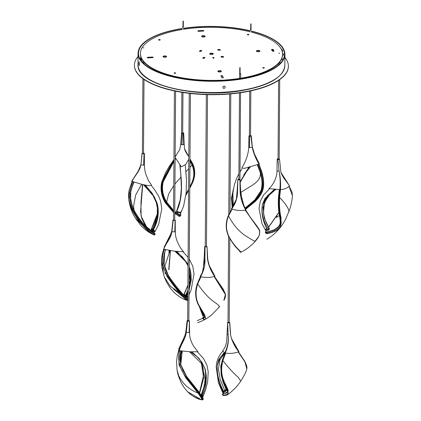 <?xml version="1.0" encoding="UTF-8"?>
<svg xmlns="http://www.w3.org/2000/svg" width="421" height="421" viewBox="0 0 421 421"><rect width="100%" height="100%" fill="white"/><g stroke="black" fill="none" stroke-linecap="round" stroke-linejoin="round"><path stroke-width="0.63" d="M181.146 193.328L181.493 184.703L181.23 178.693L179.878 165.321M181.509 186.145L181.504 186.614C181.519 196.36 179.956 204.511 176.815 211.053L180.441 199.97L181.477 186.135M181.493 184.703L180.135 165.585M176.794 210.574L176.515 211.631L176.815 211.053L177.33 211.589L180.946 212.594L181.24 210.995M186.44 178.615L185.272 165.327L186.508 179.672L186.14 193.023L183.598 206.111L180.925 212.626M177.33 211.589L177.03 212.168L180.641 213.173L180.946 212.594M176.515 211.631L176.967 211.237M177.03 212.168L176.662 211.816M176.494 211.153L176.815 210.721M175.141 157.486L181.383 166.832L185.845 164.332L188.787 159.191M188.803 156.633L184.487 148.692L185.098 150.676L187.398 154.77L188.803 156.47M182.261 133.473L183.13 133.436L183.182 144.766L181.688 144.729L182.261 133.473C181.398 133.315 181.198 133.078 181.651 132.768M179.841 149.302L175.147 156.922M181.688 144.729L180.72 144.098L181.588 132.799M183.693 133.152L184.251 144.145L183.182 144.766M182.688 132.615L183.693 132.962L183.13 133.436M240.259 181.577L248.879 167.169M240.286 182.177L247.595 169.326L249.579 166.969L247.595 169.326L240.275 181.94M249.395 167.021L240.275 181.909M248.774 147.087L248.769 147.045C248.453 153.844 246.111 160.88 241.743 168.153L244.712 168.3L258.978 164.137C255.684 158.559 253.431 152.928 252.216 147.239L250.9 136.178L249.527 136.23L249.469 147.592L248.774 147.087L248.953 135.846L249.421 135.504M258.978 164.137L259.368 163.937C255.915 158.37 253.531 152.802 252.216 147.239L249.469 147.592M259.368 163.937L254.542 154.197L252.3 146.892L251.279 135.841L250.9 136.178C251.521 135.836 251.321 135.583 250.3 135.42M248.995 135.967L249.527 136.23M276.971 170.489C277.328 174.431 274.924 183.356 269.04 188.597L279.812 189.634C280.475 183.498 280.228 177.32 279.081 171.11L277.986 159.491L277.176 159.075L276.981 170.416C277.06 170.926 277.76 171.158 279.081 171.11C280.433 177.262 280.881 183.445 280.418 189.645C284.522 189.355 287.522 188.066 289.416 185.782L280.96 172.426C280.754 172.631 283.375 177.846 285.254 180.004L289.438 185.661M279.812 189.634L280.418 189.645M280.949 172.384L279.497 159.07L279.286 158.822L279.07 159.217L278.028 159.312L277.323 158.938M277.513 158.922L278.065 158.659M277.513 158.775L277.176 159.075M278.028 159.312L277.986 159.491C279.091 159.522 279.57 159.333 279.423 158.928L279.497 159.07M278.728 159.233L278.065 158.901M278.065 158.759L277.407 159.08M231.424 208.769L231.639 208.953L231.424 208.769L236.36 199.265L237.565 191.402L237.833 179.488L237.144 190.992L237.565 191.402C237.56 197.859 235.586 203.711 231.639 208.953C236.097 210.516 240.791 210.895 245.727 210.1L246.132 209.968L243.691 205.038L246.132 209.968L245.727 210.1C242.328 204.111 240.459 197.886 240.123 191.434L243.796 205.28L241.801 198.575L240.675 190.976L240.123 191.434L239.902 179.778L237.86 179.588L238.423 179.125L238.418 179.872M239.291 179.088L238.423 179.125M163.806 249.185L174.473 251.195L183.598 251.753C181.588 249.885 179.478 246.501 177.262 241.607C175.578 236.76 175.462 235.371 175.268 231.45L174.799 231.882L175.12 220.409L173.173 220.43L171.926 231.65C171.463 234.571 170.284 237.518 168.395 240.491C167.453 242.128 164.637 246.506 163.806 249.185L163.422 248.932L163.806 249.185M174.799 231.882L171.926 231.65L164.122 247.264C165.932 243.449 166.574 242.854 168.9 238.739L171.7 231.439L172.952 220.151L173.52 219.804M174.704 219.815L175.241 220.304M173.173 220.43L172.952 220.151M224.935 353.314L220.12 359.502L218.399 368.87L220.283 379.684L224.777 390.467L226.135 389.304L222.967 381.894L221.151 374.332L220.815 366.023L222.741 358.939M221.151 374.332L221.73 377.2L220.988 371.575L221.793 377.069L226.209 389.214M224.835 353.014L220.136 357.761L217.262 365.586C216.831 374.016 218.946 382.578 223.609 391.277L224.777 390.467L225.198 391.241L224.03 392.046L223.609 391.272L222.951 391.562C219.067 383.605 216.647 374.29 217.262 365.586M224.64 352.735L220.099 357.639L217.325 365.128M222.82 391.298L222.277 391.735L222.951 391.562L223.367 392.335L224.03 392.046M217.315 365.123L218.662 359.818L224.282 352.372M225.009 390.893L226.077 390.235L225.656 389.462M225.93 389.478L226.077 390.235M226.272 390.12L225.198 391.241M223.367 392.335L222.693 392.509L222.277 391.735M225.367 389.962L225.651 390.493M224.767 352.977L225.224 353.103C227.903 347.246 228.877 341.126 228.145 334.737L227.03 334.153C226.898 339.105 226.614 342.257 226.177 343.61C225.698 346.067 224.519 348.446 222.651 350.751L224.767 352.977C227.577 347.22 228.703 341.142 228.145 334.737L227.64 322.439L228.361 322.254M229.592 322.444L230.471 334.316L231.476 338.521L238.87 351.519M225.224 353.103C230.182 353.798 234.686 353.33 238.749 351.703C234.502 346.415 231.745 340.621 230.471 334.316L231.476 338.516C232.681 342.441 236.713 348.346 238.944 351.546M230.561 334.106L229.782 322.665L229.198 322.218L229.755 322.76L227.729 322.949L227.64 322.439L227.729 322.949L227.64 322.439L228.392 322.17M229.613 322.623L227.845 322.781M229.198 322.281L228.835 322.875C227.887 322.86 227.55 322.686 227.84 322.349L228.387 322.207M201.364 310.277L203.28 314.955L204.038 314.545M199.486 307.046L202.622 315.366L203.28 314.955L203.648 315.761L204.501 315.303M203.648 315.761L204.569 315.418M203.238 316.008L200.475 308.782M202.559 272.198L200.133 276.523L202.433 272.492L204.922 258.62L205.043 246.911M206.453 246.248L207.021 246.606L207.427 258.399L209.321 265.698L214.947 276.271L214.684 276.439L214.947 276.271M207.021 246.606L207.685 258.068L207.427 258.399C208.295 264.798 210.716 270.808 214.684 276.439C210.09 277.702 205.359 277.781 200.496 276.681L200.138 276.518L200.496 276.681C203.853 271.077 205.327 265.056 204.922 258.62L204.153 258.105L203.175 269.514L201.985 273.492M205.269 246.238L204.827 246.806L205.048 246.301M206.921 246.79L204.827 246.806L205.153 246.206M157.386 213.673L151.592 228.487L152.076 229.698L155.47 222.493L157.27 214.799L157.359 207.937L156.307 202.633L152.986 195.486L143.461 184.693M157.27 214.799L156.786 217.836C157.896 213.231 158.022 208.527 157.17 203.732L154.381 196.944L149.997 190.781L143.993 184.787M157.275 203.711L157.386 204.153C159.38 213.458 157.896 222.235 152.923 230.492L152.465 230.119C154.791 226.34 156.407 222.341 157.312 218.12L156.786 217.836M157.386 213.668L155.275 221.051L151.139 229.224L152.013 230.855L152.465 230.119L152.076 229.698L151.623 230.434M156.854 202.364L152.049 193.097L145.213 185.019M157.312 218.12C158.375 213.363 158.343 208.563 157.217 203.722L157.17 203.732M152.923 230.492L155.149 231.282L154.696 232.018L152.013 230.855M151.139 229.224L151.665 229.224M151.844 186.356L154.291 189.276L158.57 195.954L160.622 201.096L161.79 208.874L158.638 224.467L155.149 231.282L153.46 229.577M153.481 230.797L153.034 231.534M275.871 189.35L267.761 195.465L262.404 204.848C261.236 213.431 263.246 221.535 268.424 229.156L268.956 228.161L269.398 228.84L265.177 220.194L263.478 213.021L264.383 202.654L270.182 193.723L275.202 189.839L266.909 197.254L263.02 207.316L264.23 218.078L268.472 226.893L268.082 226.866M276.039 189.361L275.202 189.839M263.478 213.021L263.893 215.626C264.714 219.625 266.24 223.377 268.461 226.872L268.903 227.55M270.182 193.723C264.735 199.065 263.314 204.953 263.32 208.605L263.893 215.626M268.914 227.572L268.524 227.545L268.914 227.572M269.398 228.84L268.866 229.834L267.74 230.313L265.83 230.671L265.388 229.992L267.298 229.634C263.441 222.525 260.831 213.768 262.404 204.848M275.329 189.308L267.477 195.612L262.53 204.369L264.83 198.686L274.487 189.234M266.493 228.145L265.388 229.992L261.973 223.577L259.031 208.506L260.331 201.259L263.567 195.028L269.64 188.708M267.74 230.313L267.298 229.634L268.424 229.156M200.885 394.845L201.201 394.998L203.869 387.241L205.138 379.274L201.917 363.876L189.529 351.777M201.385 362.981L203.669 378.005L199.665 393.03M205.138 379.274L204.88 382.373C205.848 377.579 205.822 372.874 204.801 368.259L201.738 362.018L197.039 356.698L190.481 351.788M201.201 394.998L201.817 395.33L205.632 382.542L204.88 382.373M205.632 382.542C206.406 377.626 206.153 372.853 204.88 368.228L199.186 358.587L191.739 351.798M204.801 368.259L205.038 368.638C207.306 377.537 206.406 386.531 202.338 395.614L201.817 395.33L201.564 395.893M201.459 396.14L201.98 396.424L202.338 395.614L203.175 396.156L202.811 396.966L202.133 396.645M202.664 395.924L202.29 395.724M201.764 395.445L201.012 395.035M202.706 395.835L202.343 396.645L202.811 396.966M202.343 396.645L201.98 396.424M187.903 285.506L184.203 294.258L185.524 295.379L187.871 290.085M189.082 286.212L190.171 280.007L189.313 269.461M189.124 280.312L189.639 276.413L189.418 269.85L189.124 280.618M190.171 280.007L189.797 283.08C190.866 278.37 190.908 273.666 189.934 268.961L189.218 266.74M188.05 264.351L182.219 256.747L175.704 251.305M185.524 295.379L186.056 295.758L187.855 291.995M189.066 288.785L190.466 283.307L189.797 283.08M186.761 296.842L183.951 295L184.361 294.221L183.788 295.037L185.64 296.537L187.608 297.489L188.024 296.71M189.582 267.63L189.218 266.625M188.05 264.178L176.988 251.421M190.466 283.307C191.408 278.455 191.25 273.671 189.987 268.945L189.934 268.961M187.85 293.384L186.561 296.084L186.056 295.758M190.045 268.93L191.26 279.76L189.055 290.316M186.561 296.084L187.824 296.694M187.824 296.526L186.729 295.758M187.029 296.337L186.614 297.115M185.166 295.784L185.429 295.295M131.994 181.425L142.614 184.535L148.134 185.598L151.76 185.524L148.434 180.525L145.84 174.32C144.54 169.51 144.556 168.305 144.424 164.69L143.608 165.227L144.04 153.786L142.13 153.618L140.924 164.727C140.435 167.6 139.193 170.431 137.188 173.215C136.199 174.757 133.136 178.846 131.994 181.425L131.757 181.146L131.994 181.425M143.608 165.227L140.924 164.727L138.346 170.968L131.757 181.146M144.04 153.786L144.377 153.486L144.414 164.769M143.493 153.602L143.535 153.307M143.566 153.06L144.377 153.486L144.408 164.611M140.977 164.316L142.056 153.444L142.398 153.155M186.308 332.074L187.482 321.17L187.087 320.823L185.798 332.216L184.845 335.795L178.793 348.909L178.772 350.435L186.261 332.49L189.14 332.479L189.361 320.991L187.482 321.17L186.261 332.49C185.84 335.448 184.782 338.484 183.088 341.605C182.246 343.315 179.788 347.914 179.262 350.651L189.545 351.777L197.949 351.767L193.713 346.336C191.587 342.936 190.229 339.242 189.624 335.263L189.413 320.86M178.772 350.435L179.262 350.651M188.845 320.486L189.287 321.06M188.061 320.339L187.661 320.47M187.482 321.17L187.577 321.002C187.013 320.702 187.182 320.486 188.071 320.349M223.383 86.3L224.593 86.179M283.222 54.241C283.333 53.451 283.422 53.656 283.507 54.851C283.412 55.64 283.317 55.435 283.222 54.241L283.301 53.73M283.507 54.851L283.396 55.361M251.248 31.212A72.996 27.27 -179.6 0 1 277.718 42.774A72.996 27.27 -179.6 0 1 284.485 54.351A72.996 27.27 -179.6 0 1 227.114 80.574A72.996 27.27 -179.6 0 1 145.266 64.913A72.996 27.27 -179.6 0 1 138.498 53.335A72.996 27.27 -179.6 0 1 182.314 28.67M224.767 86.263C225.577 87.736 225.093 88.405 223.304 88.268C222.488 86.789 222.977 86.121 224.767 86.263M139.325 64.892C139.156 66.108 139.014 65.797 138.893 63.96C139.035 62.75 139.177 63.061 139.325 64.892M251.248 31.017A73.438 27.433 -179.6 0 1 284.928 54.356A73.438 27.433 -179.6 0 1 242.375 78.922A73.438 27.433 -179.6 0 1 138.056 53.33A73.438 27.433 -179.6 0 1 180.609 28.765A73.438 27.433 -179.6 0 1 182.314 28.491M183.414 28.323A73.438 27.433 -179.6 0 1 250.153 30.749M183.414 28.502A72.996 27.27 -179.6 0 1 250.153 30.943M139.335 63.518C139.188 61.687 139.046 61.377 138.898 62.587C139.025 64.424 139.167 64.734 139.335 63.518L139.293 64.213M139.067 61.798L138.898 62.587M142.34 62.155L143.035 61.982M144.756 62.987L143.298 63.155M138.03 56.503A76.99 28.765 0.4 0 0 134.42 65.118A76.99 28.765 0.4 0 0 243.785 91.946A76.99 28.765 0.4 0 0 288.401 66.192A76.99 28.765 0.4 0 0 284.906 57.53M134.42 65.118L134.415 65.392A76.99 28.765 0.4 0 0 243.785 92.22A76.99 28.765 0.4 0 0 288.396 66.465L288.401 66.192M144.124 62.724L144.619 62.845M142.666 62.513L143.029 62.44M182.309 29.459A71.07 26.549 0.4 0 0 181.604 29.575A71.07 26.549 0.4 0 0 140.425 53.346A71.07 26.549 0.4 0 0 141.224 57.398M140.425 53.346L140.419 53.762A71.07 26.549 0.4 0 0 141.219 57.809M200.775 51.299A0.742 0.279 -179.6 0 1 200.48 51.388A0.742 0.279 -179.6 0 1 199.428 51.13A0.742 0.279 -179.6 0 1 199.565 50.973L200.412 50.525A0.742 0.279 -179.6 0 1 201.243 50.425A0.742 0.279 -179.6 0 1 201.759 50.694A0.742 0.279 -179.6 0 1 201.627 50.852L200.775 51.299M223.419 56.714A0.742 0.279 -179.6 0 1 223.735 56.94A0.742 0.279 -179.6 0 1 223.309 57.188A0.742 0.279 -179.6 0 1 222.567 57.161L221.357 56.835C220.862 56.477 221.146 56.325 222.209 56.388L223.419 56.714L223.419 57.124A0.742 0.279 -179.6 0 1 223.488 57.145M223.335 77.569A0.816 0.305 -179.6 0 1 223.346 77.622A0.816 0.305 -179.6 0 1 222.872 77.896A0.816 0.305 -179.6 0 1 221.73 77.664L220.967 76.022A0.816 0.305 -179.6 0 1 220.957 75.969A0.816 0.305 -179.6 0 1 221.699 75.669A0.816 0.305 -179.6 0 1 222.572 75.927L223.33 77.674M202.88 30.465A0.816 0.305 -179.6 0 1 203.838 30.77A0.816 0.305 -179.6 0 1 203.364 31.038A0.816 0.305 -179.6 0 1 203.159 31.065L198.786 31.322A0.816 0.305 -179.6 0 1 197.833 31.017A0.816 0.305 -179.6 0 1 198.507 30.722L202.88 30.465L202.88 30.875A0.816 0.305 -179.6 0 1 203.622 30.975M159.764 40.121A0.816 0.305 -179.6 0 1 158.612 39.837A0.816 0.305 -179.6 0 1 159.08 39.563A0.816 0.305 -179.6 0 1 160.238 39.848A0.816 0.305 -179.6 0 1 159.764 40.121M158.822 40.048A0.816 0.305 -179.6 0 1 159.08 39.979A0.816 0.305 -179.6 0 1 160.022 40.053M165.564 57.203A1.779 0.663 -179.6 0 1 163.038 56.582A1.779 0.663 -179.6 0 1 164.069 55.988A1.779 0.663 -179.6 0 1 166.59 56.609A1.779 0.663 -179.6 0 1 165.564 57.203M163.122 56.793A1.779 0.663 -179.6 0 1 164.064 56.403A1.779 0.663 -179.6 0 1 166.5 56.814M220.362 71.938A1.779 0.663 -179.6 0 1 217.836 71.317A1.779 0.663 -179.6 0 1 218.867 70.723A1.779 0.663 -179.6 0 1 221.388 71.344A1.779 0.663 -179.6 0 1 220.362 71.938M217.92 71.523A1.779 0.663 -179.6 0 1 218.862 71.138A1.779 0.663 -179.6 0 1 221.299 71.549M258.915 51.699A1.779 0.663 -179.6 0 1 256.394 51.078A1.779 0.663 -179.6 0 1 257.42 50.483A1.779 0.663 -179.6 0 1 259.946 51.104A1.779 0.663 -179.6 0 1 258.915 51.699M256.478 51.283A1.779 0.663 -179.6 0 1 257.42 50.894A1.779 0.663 -179.6 0 1 259.857 51.309M204.117 36.964A1.779 0.663 -179.6 0 1 201.596 36.343A1.779 0.663 -179.6 0 1 202.622 35.748A1.779 0.663 -179.6 0 1 205.148 36.369A1.779 0.663 -179.6 0 1 204.117 36.964M201.68 36.553A1.779 0.663 -179.6 0 1 202.622 36.164A1.779 0.663 -179.6 0 1 205.059 36.574M210.742 53.235A1.779 0.663 0.4 0 0 209.716 53.83A1.779 0.663 0.4 0 0 212.237 54.451A1.779 0.663 0.4 0 0 213.268 53.856A1.779 0.663 0.4 0 0 210.742 53.235M209.8 54.035A1.779 0.663 -179.6 0 1 210.742 53.651A1.779 0.663 -179.6 0 1 213.179 54.062M212.889 57.872L213.152 57.835C214.073 57.951 214.152 58.114 213.379 58.324M247.527 34.811L248.727 34.822M262.957 68.044L264.156 68.055M174.252 73.275L175.457 73.286M198.044 31.222A0.816 0.305 -179.6 0 1 198.501 31.133L202.88 30.875M221.062 76.233A0.816 0.305 -179.6 0 1 221.909 76.09A0.816 0.305 -179.6 0 1 222.567 76.338L223.235 77.774M271.571 49.867L273.176 49.773L273.839 51.209M147.439 57.788A0.816 0.305 -179.6 0 1 147.897 57.698L153.012 57.54M221.357 57.245C220.857 56.888 221.141 56.74 222.209 56.798L223.419 57.124M202.885 58.293L203.643 57.893A0.742 0.279 -179.6 0 1 204.759 57.861M199.659 51.336L200.412 50.941A0.742 0.279 -179.6 0 1 201.527 50.904M218.125 50.294C217.625 49.931 217.91 49.783 218.978 49.846L220.257 50.188M222.167 80.653L225.235 80.474M225.235 80.385A71.07 26.549 0.4 0 0 282.559 54.751L282.559 54.341A71.07 26.549 0.4 0 0 281.76 50.288M141.756 58.956A71.07 26.549 0.4 0 0 222.13 80.569M213.152 57.424C214.078 57.535 214.152 57.703 213.384 57.914C212.458 57.803 212.384 57.635 213.152 57.424M248.269 34.911C247.138 34.775 247.043 34.575 247.99 34.312C249.116 34.448 249.211 34.648 248.269 34.911M263.699 68.144C262.567 68.002 262.478 67.802 263.42 67.544C264.551 67.681 264.641 67.881 263.699 68.144M174.994 73.375C173.868 73.238 173.773 73.038 174.715 72.775C175.846 72.912 175.941 73.112 174.994 73.375M273.939 51.004L272.334 51.099L271.571 49.457L273.176 49.362L273.939 51.004M148.176 57.888A0.816 0.305 -179.6 0 1 147.224 57.582A0.816 0.305 -179.6 0 1 147.897 57.288L152.276 57.03C153.407 57.167 153.497 57.367 152.555 57.63L148.176 57.888M203.643 57.482A0.742 0.279 -179.6 0 1 204.474 57.382A0.742 0.279 -179.6 0 1 204.99 57.651A0.742 0.279 -179.6 0 1 204.853 57.809L204.001 58.256C203.048 58.435 202.643 58.33 202.79 57.93L203.643 57.482L203.643 57.893M220.194 49.757C220.688 50.115 220.404 50.267 219.341 50.204L218.131 49.878C217.631 49.52 217.915 49.373 218.978 49.431L220.194 49.757M141.756 58.545A71.07 26.549 0.4 0 0 222.13 80.158M197.786 27.707A71.07 26.549 0.4 0 0 183.409 29.286M281.228 49.141A71.07 26.549 0.4 0 0 251.242 32.075M250.148 31.796A71.07 26.549 0.4 0 0 200.833 27.528M225.198 79.979A71.07 26.549 0.4 0 0 282.559 54.341M152.276 57.03L152.27 57.44M200.412 50.525L200.412 50.941M199.559 51.294L199.565 50.973M225.219 80.016L225.219 80.432L225.219 80.016M141.651 58.551L141.645 58.966L141.651 58.551A0.532 0.489 -24.9 0 0 140.998 59.056L140.988 60.477M225.256 80.706L225.146 80.032M222.214 80.201L222.335 80.874M141.209 57.461A0.532 0.489 155.1 0 0 140.488 57.966L140.998 59.056M281.775 50.294A0.532 0.489 -24.9 0 1 282.449 50.52L281.938 49.425A0.532 0.489 155.1 0 0 281.349 49.173M282.449 50.52A0.532 0.489 -24.9 0 1 282.486 50.709L282.328 50.362M140.477 59.724L140.488 57.966M141.419 61.061L141.519 58.945M282.386 56.535L282.449 56.14M282.47 52.951L282.486 50.709M141.593 184.335L135.688 195.007L133.568 206.148L134.031 210.232M133.346 182.014L129.9 195.281L132.752 208.4C136.209 215.194 140.261 221.03 144.903 225.893L144.924 225.472C140.388 220.699 136.451 214.994 133.11 208.353C135.825 214.784 142.666 223.072 144.982 225.509C149.076 229.887 151.007 231.329 153.939 232.866L145.013 225.567M133.099 208.327L130.599 199.696L130.847 190.802L133.836 182.214M142.514 184.514L140.94 202.706L141.088 216.099L146.892 227.498M149.392 229.819L153.939 232.866M144.903 225.893L144.924 225.472L144.903 225.893C148.171 229.661 151.502 232.297 154.886 233.797L154.533 234.671C151.381 233.281 148.008 230.55 144.419 226.477C139.74 221.567 135.578 215.605 131.936 208.595L128.958 195.212L132.452 181.625M154.939 233.65L154.744 233.208M149.187 229.645L154.333 232.929L154.244 233.287M132.152 181.493L129.063 190.339L128.752 199.507L131.484 208.89C135.004 215.762 139.146 221.709 143.903 226.735C147.492 230.792 150.871 233.513 154.033 234.897L154.807 234.723L153.581 234.702L154.044 234.902M150.66 232.997L143.966 226.798M154.175 234.929L154.802 234.729L155.17 233.844M143.914 47.952L143.135 47.762L143.914 47.952M143.493 153.155A0.916 0.342 -179.6 0 1 144.061 153.339A0.916 0.342 -179.6 0 1 144.145 153.486A0.916 0.342 -179.6 0 1 143.424 153.818A0.916 0.342 -179.6 0 1 142.393 153.618A0.916 0.342 -179.6 0 1 142.309 153.47A0.916 0.342 -179.6 0 1 142.398 153.328M142.398 153.191A0.916 0.342 0.4 0 0 142.309 153.333A0.916 0.342 0.4 0 0 142.393 153.481A0.916 0.342 0.4 0 0 143.424 153.676A0.916 0.342 0.4 0 0 144.145 153.349A0.916 0.342 0.4 0 0 144.061 153.202A0.916 0.342 0.4 0 0 143.493 153.018M143.493 153.297L143.629 153.623M179.888 216.01L179.646 216.326L178.799 216.147L174.752 213.189M179.314 216.362L180.504 215.762M189.971 159.154L192.802 164.074C195.576 170.552 195.291 177.194 191.95 184.003L189.766 188.161L191.965 183.993C195.323 177.052 195.612 170.363 192.834 163.927L189.971 158.964M188.566 190.36L186.024 195.044L188.566 190.366M173.573 212.231L165.542 202.733C161.432 195.828 160.275 188.719 162.074 181.414L165.611 172.621L169.258 166.353L173.941 159.564M174.757 212.231L179.235 215.315C180.277 215.794 180.814 215.699 180.835 215.026L180.488 216.094M180.399 213.526L180.62 214.636L179.546 214.768L178.92 216.052M180.762 214.705L180.546 213.342M186.024 195.049L188.566 190.239M189.771 187.982L191.792 184.04C194.991 177.304 195.228 170.8 192.497 164.522L189.966 160.064M173.936 160.39L162.664 181.519C160.938 188.729 162.096 195.681 166.132 202.38L173.584 211.253M189.955 161.169L191.944 164.811C194.628 170.963 194.418 177.33 191.313 183.914L189.776 186.956M188.576 189.25L186.024 194.092M175.368 158.391L175.131 158.722M179.546 214.768L174.762 211.442M173.589 210.437L166.653 202.075C162.701 195.518 161.569 188.719 163.253 181.683L173.931 161.432M175.125 159.748L175.594 159.096M183.298 27.065L183.103 27.381L182.325 27.186L182.977 26.991M259.794 171.058L257.247 164.622L260.057 171.889C261.325 176.362 258.999 180.646 253.079 184.751L240.78 192.434M232.766 206.916L232.055 197.738L232.966 192.165M243.633 175.173L250.537 166.69M245.401 208.627L255.221 200.38L261.262 191.413C263.13 185.814 262.878 179.278 260.499 171.81L257.678 164.495M250.153 166.805L244.612 173.557M233.323 189.492L231.55 197.817L232.339 207.485M260.499 171.81L260.057 171.889C262.378 179.193 262.62 185.593 260.773 191.076L254.737 199.986L245.117 208.079M258.483 164.269L261.252 171.6C263.63 178.625 263.888 185.287 262.025 191.581L255.652 200.88L245.675 209.142M232.197 207.669L231.445 198.028L233.345 189.366L231.439 198.044L232.192 207.679M260.773 191.076L262.025 191.581L262.372 191.297L263.667 182.909L262.146 173.12L258.92 164.153M261.741 171.689L261.252 171.6M251.037 29.712L250.937 30.059L250.158 29.87L250.711 29.67M250.737 23.892L251.048 23.86L250.737 23.892L251.048 23.86L251.037 29.954M251.032 29.938L250.716 29.97L251.032 29.938M250.384 29.817L250.7 29.786L250.384 29.817M279.886 189.639L278.991 197.407C278.581 205.453 279.076 212.3 280.47 217.941C283.075 226.545 278.455 231.739 266.604 233.518L266.251 233.123M266.856 239.223C275.245 234.223 281.607 227.319 285.948 218.51L288.922 211.337C288.701 208.411 285.596 203.78 279.607 197.449C279.218 205.543 279.718 212.352 281.107 217.873L279.981 227.85C277.55 230.613 273.155 232.56 266.798 233.687M276.729 217.431L277.481 216.394M288.743 212.179L290.016 208.437C291.122 205.085 291.932 200.87 292.448 195.781L289.011 186.25M280.502 189.639L279.607 197.449L278.991 197.407M265.672 232.918L266.604 233.518L266.235 232.745L265.351 232.471L265.709 233.245M279.333 189.571L278.46 197.36C278.06 205.132 278.492 211.784 279.749 217.31C281.091 224.735 279.17 225.13 278.581 226.63L273.782 229.966L266.161 232.166L266.235 232.745C277.707 231.003 282.254 225.914 279.87 217.478C278.586 211.895 278.144 205.19 278.544 197.365L279.418 189.582M276.218 217.068L276.55 216.61M266.161 232.166L265.746 231.329L265.598 231.592M265.746 231.329L266.183 230.74M268.661 227.182L278.934 212.479M275.744 216.773L279.476 215.884M279.581 53.32L278.802 53.125L279.581 53.32M254.721 241.87L255.231 241.312C259.404 236.77 260.61 232.808 258.831 229.424L245.238 210.184M232.192 209.148L228.487 215.91C225.651 223.314 225.867 230.298 229.14 236.855C234.792 247.737 243.091 253.021 240.575 252.168L239.954 251.884M239.628 250.99L240.265 252.205L240.965 252.216C246.406 249.506 251.163 245.875 255.231 241.317C254.8 241.47 251.421 239.528 245.09 235.492C238.57 231.055 233.039 224.525 228.487 215.91L228.282 215.689C225.414 223.035 225.603 230.05 228.85 236.723L229.14 236.855L228.85 236.723M231.892 209.042L228.245 215.71C225.372 223.062 225.567 230.103 228.84 236.828C232.145 242.543 235.039 246.564 237.533 248.885L240.386 251.853L239.97 251.932L239.644 251.005M231.908 209.048L228.282 215.689L228.487 215.91M258.799 228.861L258.831 229.424L257.305 226.53L249.216 215.747L245.69 210.111L250.4 217.415L258.904 228.977C260.499 231.176 259.441 235.486 258.673 236.423L254.758 241.833M240.059 73.501L240.707 73.707L240.386 73.891L239.733 73.575M187.866 391.914L201.422 399.745L202.538 399.887L198.075 393.114L185.603 377.59L179.014 364.76L179.072 350.593M202.469 399.939L203.054 399.566L198.596 392.767L198.075 393.114C188.971 389.493 182.514 383.689 178.715 375.695L177.009 369.67C177.815 374.048 177.699 373.595 179.104 377.884L181.056 382.405C183.151 386.636 186.008 390.346 189.618 393.546C193.207 396.524 196.765 398.529 200.285 399.55M202.969 399.608L202.538 399.887M181.246 351.093L180.762 354.282M203.285 398.671L203.054 399.566M181.84 351.872L181.951 351.219M198.596 392.767L186.098 377.205L183.319 373.185L181.098 368.922L179.53 364.412L178.725 359.745L178.767 355.035L179.578 350.719M180.535 350.94L180.462 364.518L186.729 376.874L198.838 392.114L202.964 398.092M182.188 351.261L180.751 364.549M179.946 356.524L182.151 351.256M185.603 377.59L186.824 376.79L180.709 364.512L180.877 351.014L180.209 354.077L179.977 359.86L180.741 364.512L183.056 370.659L186.877 376.753L198.812 391.825L203.18 398.208M186.361 300.178L186.503 299.715L186.361 300.178L183.303 298.894L187.203 300.399C185.34 299.268 182.914 296.842 179.914 293.111L170.31 286.233L164.306 276.986L166.432 281.823L169.268 286.575C172.463 291.306 176.609 295.132 181.698 298.057L186.65 300.294M163.459 274.208L162.843 267.156M169.063 250.521L168.91 252.6M187.803 300.162L187.203 300.399M169.679 250.621L169.631 251.337M187.803 299.884L187.724 300.12C185.877 298.984 183.451 296.547 180.446 292.805L179.914 293.111C175.836 288.532 171.563 283.001 167.09 276.518L162.301 264.841L162.743 252.342L163.78 249.174L162.743 252.342M183.745 297.479L174.131 289.543M180.446 292.805C176.404 288.259 172.115 282.717 167.579 276.176L165.227 271.945L163.516 267.514L162.517 262.899L162.511 255.847L164.201 249.306M165.158 249.606L163.485 263.099L168.316 275.902C172.715 282.359 176.883 287.785 180.809 292.179C183.751 295.81 186.156 298.157 188.024 299.215M170.352 250.727L168.742 269.761M165.174 273.745L164.948 272.703M164.569 266.782L170.031 250.679M168.526 275.802L164.074 264.614L164.595 252.679L165.585 249.732M225.63 353.161L222.851 360.56C220.904 368.407 221.314 375.322 224.083 381.31L228.145 390.03L227.835 394.566C227.745 394.956 226.24 395.308 223.33 395.608M224.882 384.052L227.587 390.046L228.135 392.809L227.108 394.519L223.004 395.387L223.53 395.524M225.14 353.087L222.399 360.402L221.141 370.001L222.609 378.863L223.562 381.258L224.083 381.31L223.562 381.258M227.856 394.556C233.402 390.33 237.686 385.847 240.707 381.094C243.201 377.274 245.064 373.843 246.296 370.806L246.838 369.012L244.869 361.807L238.197 351.924M222.698 393.951L222.604 394.53L222.33 394.424L223.004 395.387L222.604 394.53L227.603 391.862L224.582 383.42L227.366 390.199L227.493 391.919L226.766 393.019L222.698 393.951L223.141 393.125L227.303 389.957M222.656 378.995L221.083 370.033L222.346 360.313L225.051 353.072L222.341 360.308C220.557 367.096 220.672 373.364 222.693 379.095M222.33 394.424L223.109 393.109L227.293 389.92M197.17 320.702L204.911 317.313L203.001 317.587L204.938 316.113M198.302 304.783L205.122 316.418L198.265 304.741C195.176 298.179 194.865 291.179 197.328 283.738L200.58 276.702L197.333 283.733C194.849 290.722 195.155 297.705 198.254 304.683L198.68 304.778C195.586 298.536 195.255 291.585 197.681 283.922L200.985 276.792M225.161 293.642L214.473 276.502M203.964 317.087L203.759 316.813L203.964 317.087M205.106 316.387L203.096 318.981L202.722 318.097L204.869 315.939M203.801 319.229L203.217 319.044L203.001 317.587M214.147 276.586L225.398 294.563L223.84 300.389C225.056 298.61 225.598 296.573 225.461 294.279L223.388 289.443L214.489 276.497M203.096 318.981L203.564 319.297L205.822 318.96L204.585 314.671L198.68 304.778L198.254 304.683M218.694 306.93C220.651 307.025 219.099 305.341 214.042 301.873C208.642 298.031 203.19 292.048 197.681 283.922L197.333 283.733L197.681 283.922M187.729 321.286L188.092 320.807M180.72 144.077L179.804 149.408L175.068 156.944M248.953 135.846L248.774 147.003M227.03 334.153L227.693 322.339M271.929 50.22A72.996 27.27 -179.6 0 1 273.713 51.267M281.86 58.387A72.996 27.27 -179.6 0 1 282.87 59.971M282.754 60.171A72.849 27.212 0.4 0 0 281.77 58.614M273.424 51.336A72.849 27.212 0.4 0 0 272.077 50.541M137.977 64.592C135.941 84.589 196.37 98.988 242.143 90.562C269.124 85.652 283.359 77.338 284.849 65.618A73.438 27.433 -179.6 0 1 242.296 90.183A73.438 27.433 -179.6 0 1 137.977 64.592L138.056 53.33M140.035 58.977A72.996 27.27 -179.6 0 1 140.488 58.235M140.482 58.614A72.849 27.212 0.4 0 0 140.146 59.177M141.003 57.409L141.535 58.561M200.801 27.444L197.744 27.628M281.981 50.278L281.444 49.125M222.167 80.243L225.24 80.058M198.501 31.133L198.507 30.722M222.567 76.338L222.572 75.927M147.897 57.698L147.897 57.288M131.484 208.89L133.11 208.353L132.752 208.4L133.11 208.353L130.599 199.696M154.339 235.034C149.097 232.745 144.598 229.545 140.835 225.43L135.057 217.673L143.903 226.735L144.419 226.477M191.66 183.703L191.95 184.003L191.66 183.703M191.313 183.914L191.95 184.003M162.074 181.414L163.253 181.683M180.835 215.026L180.62 214.636L180.835 215.026M189.913 167.295L192.497 164.522M173.762 185.566L168.642 193.976L166.653 202.075L166.132 202.38M174.957 184.024L181.093 176.962M185.929 171.752L188.719 168.674M232.676 197.338L231.55 197.817M262.025 191.581L262.372 191.297M231.818 198.202L231.445 198.028L231.818 198.202M281.107 217.873L280.47 217.941L279.86 217.036L279.87 217.478M255.094 240.812L255.263 241.28M188.155 392.198C190.918 395.208 195.333 397.724 201.412 399.745L201.427 399.276L201.422 399.745L202.59 399.95L203.311 398.661M198.586 391.709L198.838 392.114M167.09 276.518L168.316 275.902M180.683 291.764L180.809 292.179M240.707 381.094L238.118 377.174C233.971 373.743 228.882 368.207 222.851 360.56L222.399 360.402M246.574 368.475L246.843 369.001L246.932 367.249L246.674 365.665L244.827 361.355L238.449 351.824M222.741 360.376L222.346 360.313L222.741 360.376M225.398 294.563L225.24 294.005L225.398 294.563M205.264 246.98L206.327 94.599M206.448 246.985L207.511 94.63M173.515 220.551L174.42 90.936M174.699 220.567L175.604 91.178M187.655 321.218L189.245 93.341M188.84 321.234L190.429 93.478M228.008 322.796L228.614 236.376M228.766 214.5L229.608 93.988M229.192 322.807L229.782 238.544M229.966 212.11L230.792 93.883M180.756 173.178L181.383 189.234L180.151 200.18L176.841 210.353M184.456 148.545L184.251 144.14M241.812 169.121L240.023 171.863M238.912 173.757L236.834 177.878L234.344 184.756L232.887 192.992L233.313 206.127M231.387 208.784L233.829 205.306L236.36 199.265L237.144 190.992M239.97 179.214L240.675 190.976M175.278 220.194L175.268 231.455M222.388 360.144L221.025 365.796L220.988 371.575M222.967 351.103L221.051 353.219L218.567 357.161L216.815 362.092L216.184 366.554L218.394 382.578L222.288 391.762M200.464 276.676L198.507 280.718M202.622 315.366L202.99 316.171M207.685 258.068C207.774 260.157 208.316 262.699 209.321 265.693L214.978 276.287M205.101 246.206L204.701 246.595L204.153 258.105M199.449 392.719L203.769 374.364L203.011 367.517L201.617 363.476M203.159 396.182L205.469 390.246L207.695 381.458L208.206 371.643L206.937 365.286L203.496 358.524L197.623 352.077M174.936 251.237L185.251 261.141L188.04 265.946M189.203 269.077L189.382 269.719M183.656 294.889L187.908 285.159M183.409 252.2L188.098 257.42M189.271 259.073L192.755 266.167L194.039 273.839L191.192 289.69L189.024 294.753M142.056 153.444L141.203 161.627C141.382 164.19 139.44 169.874 138.346 170.968L131.731 181.177M284.928 54.356L284.849 65.618M197.781 27.586L200.701 27.412M142.714 184.551L140.582 211.689L141.756 218.462L145.608 225.966L147.176 227.782M132.136 181.488L129.079 190.213L128.542 195.139L128.752 199.507M135.057 217.673C131.515 211.468 129.968 207.079 128.779 199.707M154.807 234.723L154.407 234.997M143.04 60.987L143.029 62.887M142.919 78.659L142.393 153.481M144.129 62.313L144.124 63.134M144.008 79.427L143.487 153.665M179.42 216.468L174.752 213.463M173.573 212.516L165.353 202.869C161.243 195.965 160.096 188.834 161.922 181.467L173.941 159.475M180.82 215.347L180.583 213.284M181.872 92.315L181.583 133.283M183.009 21.108L182.972 27.176M183.335 21.108L183.298 27.181M182.967 92.488L182.677 133.489M260.052 171.868L259.952 171.552M250.116 166.816L244.622 173.541M262.146 173.12C264.088 180.714 264.156 186.819 262.367 191.434L260.631 194.891L258.168 198.312L255.215 201.491L245.717 209.211M261.709 171.568L258.936 164.153M249.732 91.104L249.416 136.199M250.727 23.876L250.711 29.954M250.832 90.873L250.511 136.267M289.08 186.177L292.021 192.076L292.458 195.665M266.025 230.745L265.351 232.476M268.582 227.061L278.907 212.31M278.734 63.255L278.718 64.871M278.613 80.369L278.06 159.27M279.833 61.945L279.823 63.845M279.712 79.611L279.155 159.18M239.612 73.701L239.575 78.401M239.575 78.811L239.57 79.185M239.475 92.883L238.87 179.93M240.107 67.628L240.059 73.717M239.781 67.628L239.733 73.717M240.707 73.707L240.675 78.227M240.67 78.638L240.67 79.016M240.57 92.725L239.965 179.488M177.009 369.67L176.567 361.486L177.252 355.713L178.73 350.314M180.777 364.644L182.219 351.267M187.387 300.473L187.819 300.162M164.306 276.986L161.985 267.945C161.217 262.957 161.417 257.952 162.59 252.937C164.022 247.848 165.837 243.98 168.037 241.322M168.953 269.75L170.452 250.737M187.829 298.668C186.271 298.221 182.482 293.79 180.82 291.837C176.978 287.538 172.894 282.196 168.558 275.802C165.553 271.108 163.916 266.04 163.648 260.599C163.706 256.794 164.016 254.152 164.595 252.679M173.489 289.053L182.956 296.616M223.567 381.263L222.609 378.863M246.864 368.917L246.311 370.775M204.932 316.097L203.759 316.797C202.869 317.413 202.522 317.844 202.722 318.097M204.664 315.497C205.227 317.113 205.306 317.723 204.901 317.318M197.66 322.633C203.169 320.823 208.1 317.992 212.458 314.145L219.525 306.683"/></g></svg>
